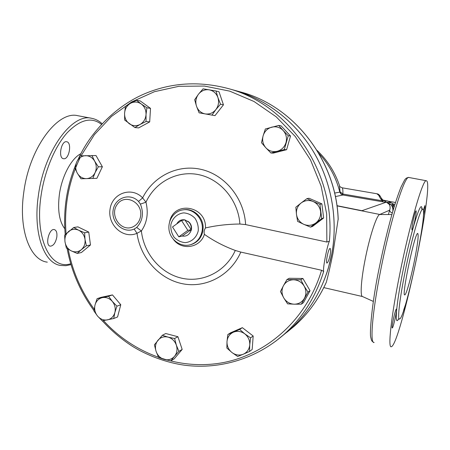 <?xml version="1.0" encoding="UTF-8"?>
<svg xmlns="http://www.w3.org/2000/svg" width="450" height="450" viewBox="0 0 450 450"><rect width="100%" height="100%" fill="white"/><g stroke="black" fill="none" stroke-linecap="round" stroke-linejoin="round"><path stroke-width="0.67" d="M363.713 211.241L336.977 205.858M338.181 218.964L332.949 253.44C330.306 266.22 328.095 275.822 326.317 282.246L326.115 282.69M373.337 301.421L362.604 296.584C360.062 296.674 360.973 280.727 364.961 260.426C369.551 236.441 377.055 213.868 379.907 214.515L379.98 214.515M136.699 227.453L134.168 229.067L136.997 233.303C140.383 257.934 159.351 279.169 182.655 283.764C205.926 288.439 230.771 275.338 240.801 252.084L321.559 270.253L323.679 271.429L323.544 270.697C323.224 266.664 326.475 249.362 328.866 242.466L329.372 241.222L326.869 242.038L245.616 224.595C244.237 198.607 225.326 175.157 201.746 169.526C178.172 163.783 153.382 176.096 142.622 197.888C131.692 186.227 112.179 193.179 110.059 209.104C107.325 224.882 123.339 239.434 136.997 233.303L141.384 230.963C147.071 222.711 148.601 213.126 145.969 202.213L140.406 204.103C143.983 213.103 142.746 220.888 136.699 227.453L141.384 230.963C143.758 253.564 160.633 273.516 181.822 278.218C202.978 283.005 225.872 271.479 235.294 250.453C223.965 246.268 213.666 240.902 204.401 234.349C203.777 232.144 204.137 230.012 205.481 227.947C216.298 225.444 227.768 224.139 239.901 224.021L245.616 224.595M216.017 91.007L219.015 91.772L223.453 104.828L215.01 115.616L211.984 115.11L199.102 112.826L196.504 106.211L194.67 99.742L198.478 94.207L203.068 88.83L209.16 89.82C204.896 89.274 201.341 90.737 198.478 94.207C195.851 97.875 195.188 101.874 196.504 106.211C198.09 110.43 200.97 112.995 205.155 113.901C209.396 114.497 212.968 113.062 215.871 109.597C218.548 105.924 219.223 101.897 217.901 97.521C216.287 93.257 213.373 90.692 209.16 89.82L216.017 91.007L217.901 97.521L220.5 104.203L215.871 109.597L211.984 115.11M278.713 125.426L281.087 125.831L290.526 136.029L286.611 149.704L273.352 153.096L270.9 152.989L265.888 147.825L261.489 142.718L263.109 135.821L265.348 128.981L278.713 125.426L283.191 130.528C279.951 127.271 276.126 126.152 271.716 127.159C267.384 128.486 264.516 131.372 263.109 135.821C261.996 140.355 262.924 144.36 265.888 147.825C269.077 151.076 272.88 152.224 277.29 151.262C281.644 149.985 284.541 147.105 285.992 142.627C287.128 138.054 286.2 134.021 283.191 130.528L288.248 135.731L284.299 149.558L270.9 152.989M306.928 198.641L313.166 201.516C308.852 199.817 304.836 200.312 301.106 202.989L306.928 198.641L309.009 198.253L321.874 203.85L323.646 217.997L312.553 226.423L310.517 227.121L303.801 224.331C308.081 226.058 312.098 225.602 315.861 222.953C319.438 220.033 321.013 216.219 320.586 211.523C319.838 206.854 317.363 203.518 313.166 201.516L319.928 204.3L321.722 218.604L310.517 227.121M286.982 279.529L300.774 279.726L304.132 286.065C301.624 282.099 298.114 280.001 293.591 279.776C289.091 279.877 285.705 281.858 283.433 285.716L286.982 279.529L289.249 278.28L302.901 278.466L310.056 290.694L303.469 302.647L301.354 304.172L294.188 304.194C298.688 304.138 302.102 302.181 304.419 298.316C306.461 294.277 306.366 290.194 304.132 286.065L308.002 292.089L301.354 304.172M227.829 334.558L239.648 329.411L244.783 333.844L250.577 337.854L249.756 344.891C249.936 340.414 248.276 336.735 244.783 333.844C241.121 331.211 237.324 330.666 233.387 332.207C229.59 334.035 227.464 337.14 227.002 341.533C226.834 345.96 228.476 349.616 231.924 352.502C235.541 355.151 239.333 355.725 243.281 354.223L237.679 356.496L231.924 352.502L226.862 348.041L227.002 341.533L227.829 334.558L230.648 332.764L242.359 327.668L253.181 336.015L252.18 349.47L249.57 351.45L243.281 354.223C247.112 352.429 249.272 349.318 249.756 344.891L249.57 351.45M162.326 335.284L168.041 337.112L174.606 338.512L176.355 345.156L178.903 351.354L174.476 356.361C176.996 353.137 177.626 349.402 176.355 345.156C174.814 340.993 172.041 338.316 168.041 337.112C164.002 336.206 160.633 337.264 157.933 340.279C155.453 343.496 154.839 347.209 156.099 351.411C157.618 355.539 160.363 358.217 164.329 359.449L158.642 357.553L156.099 351.411L154.395 344.812L162.326 335.284L165.741 333.534L177.913 336.718L182.171 349.425L174.201 358.853L170.865 360.866L164.329 359.449C168.356 360.388 171.737 359.359 174.476 356.361L170.865 360.866M97.076 298.699L102.336 297.641C98.612 298.586 96.165 301.044 95.006 305.01C94.106 309.071 94.956 312.767 97.566 316.091L93.915 310.967L95.006 305.01L97.076 298.699L101.064 297.349L112.478 294.913L120.774 304.74L117.568 316.957L113.726 318.516L102.195 320.861L97.566 316.091C100.367 319.236 103.669 320.496 107.471 319.877C111.212 318.971 113.681 316.519 114.874 312.531L113.726 318.516M73.71 227.509L78.654 230.22C75.032 228.639 71.696 229.044 68.642 231.446C65.756 234.079 64.536 237.516 64.98 241.751L64.626 235.204L73.71 227.509L77.923 226.868L88.746 232.088L90.478 244.974L81.377 252.54L77.203 253.434L71.263 250.869L66.369 248.107L64.98 241.751C65.678 245.953 67.77 248.996 71.263 250.869C74.858 252.484 78.193 252.101 81.276 249.727L77.203 253.434M91.924 155.464L94.635 161.128C92.419 157.5 89.364 155.678 85.472 155.666C81.602 155.953 78.722 157.967 76.832 161.702L80.061 155.88L96.008 155.542L102.369 166.764L96.891 178.324L80.978 178.779L77.293 173.154L74.633 167.513L76.832 161.702C75.178 165.578 75.33 169.391 77.293 173.154C79.476 176.76 82.508 178.594 86.383 178.644C90.259 178.403 93.156 176.406 95.085 172.659L92.824 178.476M136.524 100.299L141.249 103.972C137.784 101.655 134.201 101.436 130.511 103.314L136.524 100.299L140.248 100.946L150.514 108.371L149.687 121.911L138.628 127.913L134.904 127.552L124.65 120.032L124.582 113.192L125.438 106.464L130.511 103.314C126.951 105.469 124.976 108.765 124.582 113.192C124.459 117.636 126.039 121.151 129.313 123.739C132.744 126.073 136.311 126.315 140.023 124.476L134.904 127.552M176.726 223.931C178.571 220.669 181.294 219.313 184.888 219.87L181.507 220.483L172.502 226.974L178.802 236.835L182.205 236.047L191.171 229.652L187.847 230.372L178.802 236.835M181.507 220.483L187.847 230.372M187.746 221.153L189.456 222.536L184.888 219.87L191.171 229.652L190.907 230.766C189.281 234.866 186.384 236.627 182.205 236.047M188.977 222.249C190.834 224.37 191.559 226.834 191.171 229.652M189.456 222.536C191.413 224.826 191.998 227.424 191.222 230.338L190.102 232.566M392.625 203.704L394.853 204.497M395.483 202.494L388.873 201.291M394.02 207.208L393.536 205.065M339.469 185.529L340.043 191.779L342.872 194.029C342.996 190.058 342.737 187.982 342.084 187.791L342.034 187.779M376.926 193.77L378.956 195.542C379.327 196.718 380.374 198.45 382.106 200.739L342.872 194.029L342.962 195.013L382.579 201.786L382.106 200.739C383.417 201.487 383.299 200.936 381.752 199.102L380.559 196.768M146.886 107.797L146.031 114.587C146.16 110.093 144.568 106.56 141.249 103.972L146.886 107.797L150.514 108.371M146.059 121.478L140.023 124.476C143.612 122.349 145.614 119.053 146.031 114.587L146.059 121.478L149.687 121.911M98.342 166.804L95.085 172.659C96.772 168.767 96.621 164.919 94.635 161.128L98.342 166.804L102.369 166.764M85.005 239.383L86.377 245.796L81.276 249.727C84.201 247.106 85.444 243.658 85.005 239.383C84.296 235.136 82.181 232.082 78.654 230.22L84.628 232.779L85.005 239.383M112.292 301.371L116.955 306.174L114.874 312.531C115.796 308.441 114.936 304.723 112.292 301.371C109.451 298.226 106.133 296.978 102.336 297.641L108.579 296.246L112.292 301.371M287.584 303.846L283.736 297.877C286.2 301.821 289.682 303.924 294.188 304.194L287.584 303.846M280.451 291.572L283.433 285.716C281.436 289.738 281.537 293.788 283.736 297.877L280.451 291.572M296.466 214.374L295.836 207.219L301.106 202.989C297.579 205.926 296.032 209.717 296.466 214.374C297.208 218.987 299.649 222.306 303.801 224.331L297.624 221.389L296.466 214.374M90.478 244.974L86.377 245.796M88.746 232.088L84.628 232.779M120.774 304.74L116.955 306.174M112.478 294.913L108.579 296.246M177.913 336.718L174.606 338.512M182.171 349.425L178.903 351.354M242.359 327.668L239.648 329.411M253.181 336.015L250.577 337.854M302.901 278.466L300.774 279.726M310.056 290.694L308.002 292.089M321.874 203.85L319.928 204.3M323.646 217.997L321.722 218.604M290.526 136.029L288.248 135.731M286.611 149.704L284.299 149.558M223.453 104.828L220.5 104.203M233.398 89.989L234.883 90.399C266.49 99.427 295.352 121.596 313.543 151.819C331.566 182.143 338.22 219.572 331.779 254.087C325.491 285.053 311.276 310.472 289.125 330.339L281.694 336.42M134.168 229.067C123.531 233.876 110.987 222.514 113.13 210.178C114.801 197.724 130.044 192.347 138.544 201.448L142.622 197.888L145.969 202.213C155.171 181.946 177.514 170.038 199.091 174.741C220.663 179.336 238.286 200.374 239.901 224.021M138.544 201.448L140.406 204.103M330.165 254.97C329.046 259.886 327.96 262.597 326.908 263.098C326.329 262.733 326.402 260.572 327.139 256.624C328.106 251.662 329.068 248.923 330.024 248.4C330.761 248.805 330.812 250.993 330.165 254.97M240.801 252.084L235.294 250.453M233.37 89.983L234.849 90.394C266.468 99.422 295.324 121.59 313.526 151.819C331.549 182.149 338.197 219.578 331.757 254.098L328.213 268.611C320.518 293.4 307.479 313.982 289.103 330.356L281.678 336.431M340.043 191.779L340.808 193.776L342.962 195.013L340.914 194.029L339.817 192.127C336.054 177.322 329.068 164.407 318.848 153.382M392.799 211.343C393.154 208.918 392.546 206.674 390.977 204.609L386.364 202.146L361.941 210.701L336.954 205.678M387.737 201.015L392.473 203.484L393.21 209.936M381.144 197.938L383.192 200.424L381.921 199.339M393.93 206.359L392.856 204.93L389.171 204.3C390.251 206.094 390.409 208.052 389.649 210.178C389.7 211.348 390.589 212.299 392.31 213.041M392.152 203.141L386.364 202.146L389.171 204.3M378.956 195.542L380.402 196.476C379.333 194.811 378.219 193.916 377.049 193.787L342.084 187.791L339.84 186.666C335.312 172.631 327.713 160.532 317.042 150.373M361.941 210.701L363.493 211.191M63.894 158.766L63.534 158.732C57.887 158.231 61.178 140.332 66.668 141.756C72.09 142.312 69.322 159.221 63.894 158.766M56.807 237.122C55.581 242.876 53.415 245.891 50.316 246.167C44.786 245.7 48.966 228.212 54.281 229.562C56.436 230.271 57.274 232.791 56.807 237.122M414.473 260.533C411.041 277.673 406.215 295.003 404.792 294.874C401.141 297.259 415.029 231.469 417.763 233.46C418.804 235.029 417.701 244.052 414.473 260.533M47.306 262.153C30.06 260.213 18.247 229.579 23.811 192.105C29.543 147.442 57.938 110.413 77.828 115.712L78.238 115.791M405.186 271.373C411.711 238.573 420.536 207.922 422.696 209.278C428.462 208.654 405.141 319.05 399.516 319.044C397.232 320.068 399.577 299.115 405.186 271.373M399.572 274.984C409.613 224.331 423.157 178.194 426.364 180.754C434.976 181.682 400.483 344.97 391.32 346.714C387.782 348.525 390.988 317.588 399.572 274.984M415.012 219.684C413.719 225.821 412.734 229.236 412.054 229.928C411.671 229.449 412.009 226.479 413.061 221.018C414.366 214.808 415.356 211.382 416.025 210.746C416.396 211.275 416.059 214.256 415.012 219.684M423.309 210.308L424.884 205.583C425.177 206.494 424.665 210.009 423.354 216.124M405.202 305.516L403.571 310.393M396.197 309.246L396.366 309.094C397.446 308.514 393.795 326.048 392.473 327.814L392.276 327.999C391.162 328.697 394.926 310.702 396.197 309.246M64.806 228.774C59.248 221.501 57.448 210.009 59.4 194.304C61.965 175.826 71.539 158.186 80.927 153.681M321.559 270.253C307.434 318.026 268.532 353.464 224.449 362.357C180.242 371.115 133.914 354.127 103.517 320.631M94.163 309.144C81.124 291.173 72.472 271.198 68.209 249.232M66.082 233.747C63.951 206.882 68.648 181.479 80.184 157.539M81.039 155.835L94.427 134.64L111.476 116.432L131.692 101.914L154.429 91.699L178.942 86.299L204.356 86.057L229.703 91.131L253.98 101.469L276.165 116.781L295.296 136.53L310.511 159.953L321.126 186.097L326.655 213.851L326.869 242.038M329.372 241.222C336.161 173.109 289.142 104.293 227.959 88.487C198.906 80.848 171.079 82.631 144.472 93.847C118.243 104.912 91.89 129.504 78.705 158.119M275.698 341.213L283.629 334.738C302.445 317.97 315.793 296.865 323.679 271.429M339.924 192.105L334.614 193.084M205.481 227.947C206.55 205.959 174.274 200.329 169.746 221.316M173.531 239.558C181.822 250.858 200.284 247.911 204.401 234.349M140.569 216.416C139.618 221.428 137.014 224.938 132.75 226.941C120.881 232.363 109.091 215.044 117.276 204.351C124.999 193.174 143.078 202.393 140.569 216.416M183.201 209.857L183.482 209.812C193.281 207.861 203.473 217.237 203.119 228.009L202.86 231.002C201.42 237.887 197.572 242.381 191.317 244.491L190.507 244.704C196.774 242.595 200.632 238.084 202.072 231.182C204.429 219.521 193.534 207.686 182.649 209.936C174.555 211.05 167.479 219.904 169.104 230.344C170.758 240.396 181.159 247.506 190.507 244.704M198.248 230.816C196.695 237.437 191.52 242.094 185.164 242.64C180.911 242.224 177.221 240.424 174.094 237.24C171.647 233.449 170.561 229.292 170.848 224.769C172.344 218.205 177.435 213.508 183.786 212.884C188.061 213.249 191.784 215.032 194.963 218.222C197.449 222.041 198.546 226.243 198.248 230.816M239.687 91.727L241.138 92.126C293.906 106.087 336.471 160.571 338.158 219.634M326.317 282.246C318.482 299.554 307.738 314.257 294.092 326.363L287.032 332.151M335.379 196.577L342.849 195.036M388.322 201.201L382.494 199.969M382.579 201.786C388.125 202.663 385.267 201.594 385.431 201.302L383.49 200.289M385.431 201.302L382.708 200.07L387.861 201.037M379.783 214.476L389.649 210.178L388.401 214.532M421.982 209.779C422.004 196.003 411.154 229.562 402.902 271.192C395.837 306.107 394.301 328.252 398.88 318.274M70.751 263.739C50.822 270.472 34.447 238.95 41.062 195.609C44.617 170.888 54.928 146.464 67.101 132.846C80.1 119.436 91.569 116.623 101.509 124.403M374.13 342.484C369.821 344.093 372.161 313.144 380.576 270.793C390.375 220.444 404.792 174.786 408.949 177.502L409.039 177.519M92.002 118.361L91.524 118.271C72.208 113.062 44.291 150.429 38.407 195.322C32.738 232.999 44.055 263.666 60.829 265.477L65.903 265.68L71.016 264.617M379.997 214.515L336.977 205.864M362.396 296.516L323.798 287.606M74.661 167.428C69.48 181.052 67.213 191.571 65.818 202.056C64.462 212.861 64.26 223.706 65.216 234.596M67.14 248.591C71.438 271.356 80.376 292.011 93.966 310.556M102.324 320.839C111.105 330.424 120.881 338.754 131.67 345.825C146.481 355.191 166.517 362.936 185.822 365.372C220.224 369.467 256.236 358.757 283.629 334.738L289.103 330.356M191.222 230.338L190.907 230.766M234.849 90.394L227.959 88.487M338.192 219.218C336.347 160.335 293.873 106.099 241.138 92.126L234.883 90.399M326.261 282.414C318.426 299.644 307.704 314.291 294.092 326.363L289.125 330.339M393.621 205.2L392.473 203.484M422.696 209.278L421.582 208.187L421.802 208.755M398.216 319.219L399.262 318.994M426.364 180.754L408.949 177.502C406.828 177.514 405.259 178.594 404.224 180.754L401.085 186.953C398.492 193.393 395.64 201.842 392.518 212.299C387.608 229.742 383.023 249.002 378.765 270.084C371.796 303.834 369.439 334.131 370.772 337.404C371.801 341.364 371.278 340.493 373.455 342.293M102.122 123.744C99.039 120.847 95.507 119.019 91.524 118.271L77.828 115.712M379.907 214.515L391.882 214.537"/></g></svg>
